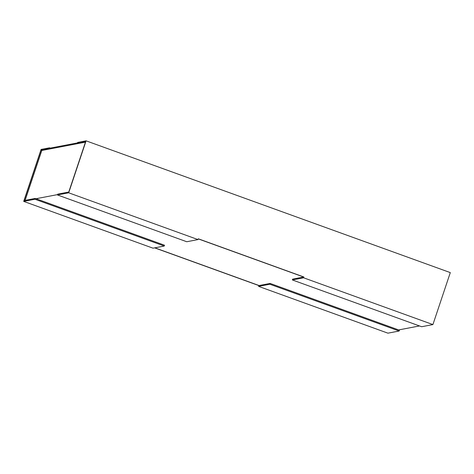 <?xml version="1.0" encoding="UTF-8"?>
<svg xmlns="http://www.w3.org/2000/svg" width="474" height="474" viewBox="0 0 474 474"><rect width="100%" height="100%" fill="white"/><g stroke="black" fill="none" stroke-linecap="round" stroke-linejoin="round"><path stroke-width="0.71" d="M57.555 194.613L36.006 198.725M25.116 200.372L41.807 150.477L85.456 142.141M154.85 247.831L259.071 285.538L154.85 247.831M398.646 329.928L419.502 325.946M303.674 277.023L198.239 238.878L303.87 276.988L303.597 277.794L292.351 279.944L292.618 279.133L303.674 277.023M303.597 277.794L432.91 324.577L450.3 272.603L86.084 140.831L77.647 142.443L77.375 143.249L85.616 141.679L68.766 192.035L57.715 194.144L57.443 194.95L186.756 241.74L198.002 239.589L198.274 238.783L303.87 276.988M198.002 239.589L68.694 192.805L86.084 140.831M432.91 324.577L421.659 326.728L292.351 279.944M57.443 194.95L68.694 192.805M77.493 142.905L50.315 148.095L50.048 148.907L78.169 143.533L77.375 143.249M258.875 285.579L270.127 283.428L399.434 330.212L399.167 331.024L387.916 333.169L258.608 286.385L258.875 285.579L154.648 247.866M35.218 198.44L164.531 245.224L164.259 246.036L153.013 248.18L23.7 201.397L34.946 199.246L35.218 198.44L24.168 200.549L41.019 150.193L41.807 150.477M50.048 148.907L49.255 148.617L49.527 147.811L41.09 149.423L23.7 201.397M41.019 150.193L49.255 148.617M50.315 148.095L49.527 147.811M164.259 246.036L34.946 199.246M270.127 283.428L269.854 284.24L258.608 286.385M399.167 331.024L269.854 284.24"/></g></svg>
